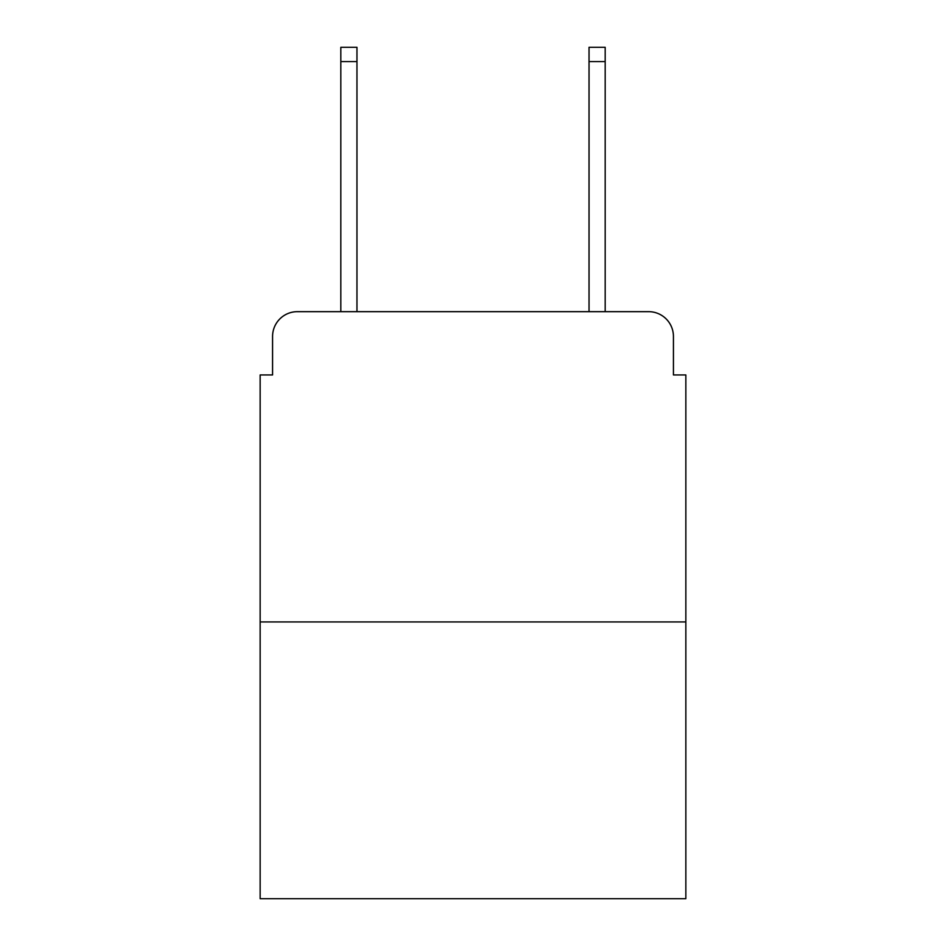 <?xml version="1.0" encoding="UTF-8"?>
<svg xmlns="http://www.w3.org/2000/svg" width="946" height="946" viewBox="0 0 946 946"><rect width="100%" height="100%" fill="white"/><g stroke="black" fill="none" stroke-linecap="round" stroke-linejoin="round"><path stroke-width="1.42" d="M272.566 336.48L272.566 374.947L272.566 336.48A24.821 24.821 0 0 1 297.387 311.66L340.82 311.66L340.82 47.3L356.961 47.3L356.961 311.66L376.189 311.66M685.85 621.936L260.15 621.936L260.15 898.7L685.85 898.7L685.85 374.947L673.434 374.947L673.434 336.48A24.821 24.821 0 0 0 648.613 311.66L297.387 311.66M260.15 621.936L260.15 374.947L272.566 374.947M569.811 311.66L589.039 311.66L589.039 47.3L605.18 47.3L605.18 311.66L648.613 311.66M673.434 374.947L673.434 336.48M340.82 61.573L356.961 61.573M605.18 61.573L589.039 61.573"/></g></svg>
